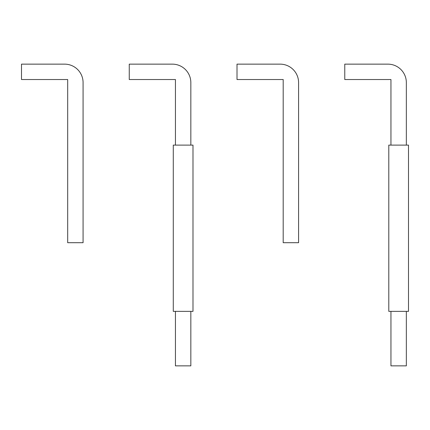 <?xml version="1.0" encoding="UTF-8"?>
<svg xmlns="http://www.w3.org/2000/svg" width="430" height="430" viewBox="0 0 430 430"><rect width="100%" height="100%" fill="white"/><g stroke="black" fill="none" stroke-linecap="round" stroke-linejoin="round"><path stroke-width="0.64" d="M390.951 311.363L390.951 365.86L406.345 365.86L406.345 311.363M406.345 145.114L406.345 82.614A18.474 18.474 0 0 0 387.871 64.14L344.769 64.14L344.769 79.534L390.951 79.534L390.951 145.114M408.5 311.363L388.795 311.363L388.795 145.114L408.5 145.114L408.5 311.363M175.44 311.363L175.44 365.86L190.834 365.86L190.834 311.363M190.834 145.114L190.834 82.614A18.474 18.474 0 0 0 172.36 64.14L129.258 64.14L129.258 79.534L175.44 79.534L175.44 145.114M192.989 311.363L173.285 311.363L173.285 145.114L192.989 145.114L192.989 311.363M298.587 82.614A18.474 18.474 0 0 0 280.118 64.14L237.011 64.14L237.011 79.534L283.193 79.534L283.193 242.708L298.587 242.708L298.587 82.614M83.076 82.614A18.474 18.474 0 0 0 64.602 64.14L21.5 64.14L21.5 79.534L67.682 79.534L67.682 242.708L83.076 242.708L83.076 82.614"/></g></svg>
